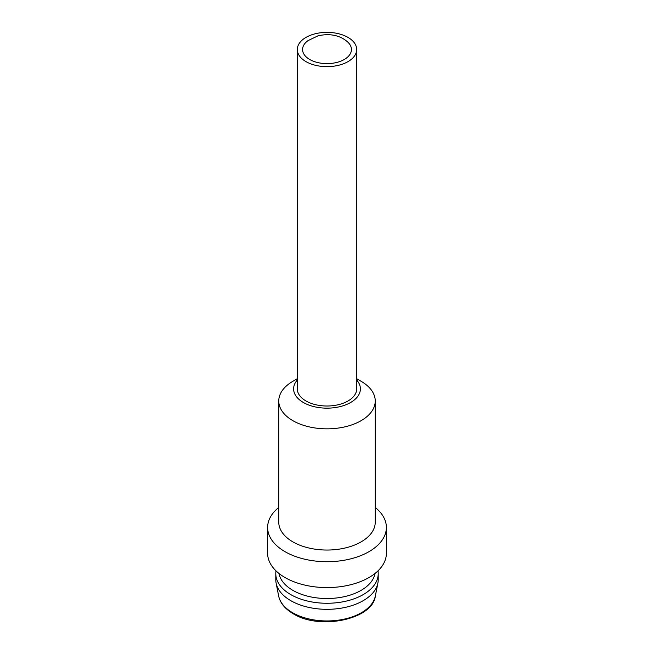 <?xml version="1.0" encoding="UTF-8"?>
<svg xmlns="http://www.w3.org/2000/svg" width="654" height="654" viewBox="0 0 654 654"><rect width="100%" height="100%" fill="white"/><g stroke="black" fill="none" stroke-linecap="round" stroke-linejoin="round"><path stroke-width="0.98" d="M307.985 40.646A24.435 14.11 0 0 0 310.666 60.005A24.435 14.11 0 0 0 344.282 59.489A24.435 14.11 0 0 0 345.999 40.638C338.584 35.005 329.273 33.387 318.081 35.782L308.001 40.638M347.993 37.392A29.692 17.143 180 0 1 356.692 49.508A29.692 17.143 180 0 1 338.363 65.343A29.692 17.143 180 0 1 306.007 61.631A29.692 17.143 180 0 1 297.308 49.508A29.692 17.143 180 0 1 315.637 33.673A29.692 17.143 180 0 1 347.993 37.392M297.308 49.508L297.308 388.868A29.692 17.143 0 0 0 306.007 400.992A29.692 17.143 0 0 0 338.363 404.703A29.692 17.143 0 0 0 356.692 388.868L356.692 49.508M356.692 380.039A33.395 19.285 180 0 1 346.694 404.442A33.395 19.285 180 0 1 303.382 402.504A33.395 19.285 180 0 1 297.308 380.039M356.692 378.74L361.114 381.298A48.241 27.852 180 0 1 375.241 400.992A48.241 27.852 180 0 1 345.459 426.719A48.241 27.852 180 0 1 292.886 420.686A48.241 27.852 180 0 1 278.759 400.992A48.241 27.852 180 0 1 292.886 381.298L297.308 378.74M278.759 400.992L278.759 522.186A48.241 27.852 0 0 0 292.886 541.888A48.241 27.852 0 0 0 345.459 547.921A48.241 27.852 0 0 0 375.241 522.186L375.241 400.992M375.241 507.455A59.375 34.278 180 0 1 386.375 527.435A59.375 34.278 180 0 1 349.718 559.105A59.375 34.278 180 0 1 285.013 551.674A59.375 34.278 180 0 1 267.625 527.435A59.375 34.278 180 0 1 278.759 507.455M267.625 527.435L267.625 553.3A59.375 34.278 0 0 0 285.013 577.539A59.375 34.278 0 0 0 349.718 584.97A59.375 34.278 0 0 0 386.375 553.3L386.375 527.435M279.005 573.484A48.241 27.852 0 0 0 292.886 590.366A48.241 27.852 0 0 0 343.187 596.906A48.241 27.852 0 0 0 374.995 573.484M377.979 570.877A51.208 29.569 180 0 1 378.208 573.697A51.208 29.569 180 0 1 346.595 601.018A51.208 29.569 180 0 1 290.785 594.609A51.208 29.569 180 0 1 275.792 573.697A51.208 29.569 180 0 1 276.021 570.877M275.792 573.697L275.792 579.763A51.208 29.569 0 0 0 276.119 583.106A51.208 29.569 0 0 0 290.785 600.666A51.208 29.569 0 0 0 343.89 607.672A51.208 29.569 0 0 0 377.881 583.106A51.208 29.569 0 0 0 378.208 579.763L378.208 573.697M292.608 612.724A48.641 28.081 0 0 0 343.039 619.379A48.641 28.081 0 0 0 375.331 596.047C373.001 619.248 319.749 630.57 293.196 613.714C284.964 608.858 280.125 602.963 278.669 596.047A48.641 28.081 0 0 0 292.608 612.724M375.331 596.047L377.881 583.106M278.669 596.047L276.119 583.106"/></g></svg>

